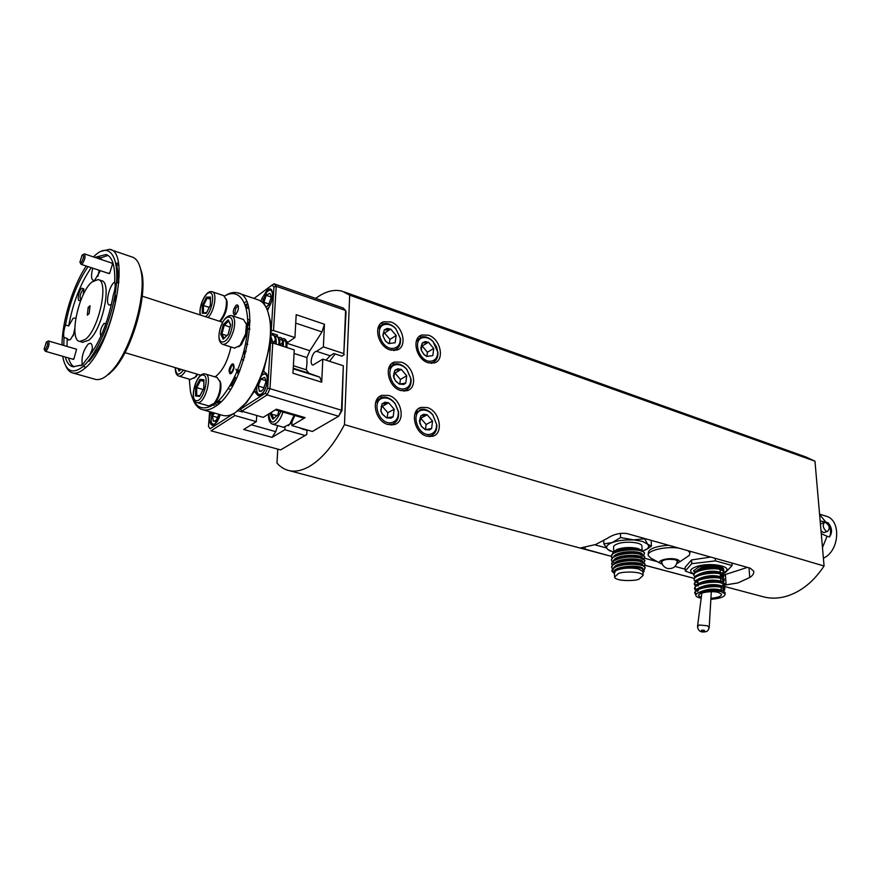 <?xml version="1.0" encoding="UTF-8"?>
<svg xmlns="http://www.w3.org/2000/svg" width="881" height="881" viewBox="0 0 881 881"><rect width="100%" height="100%" fill="white"/><g stroke="black" fill="none" stroke-linecap="round" stroke-linejoin="round"><path stroke-width="1.32" d="M266.921 309.132C273.242 304.639 274.685 286.754 268.441 290.741L266.789 292.096L262.285 302.315M269.101 290.334L271.524 289.585M265.963 307.15L268.463 305.013L271.018 298.119L271.029 295.587L269.861 293.285L266.183 295.333L263.551 303.615M269.861 293.285L266.183 295.333L263.639 302.183L265.148 305.762M271.095 297.029L266.183 295.333M269.079 304.033L263.639 302.183M212.057 412.363L211.132 421.217C211.704 423.695 212.872 424.609 214.612 423.937C217.012 422.572 218.862 419.477 220.173 414.654M213.213 412.682L212.42 416.019L213.367 421.096L214.953 421.239L216.352 420.105L218.995 414.323M213.4 425.303L211.814 423.067M216.693 405.183L215.14 406.548M214.457 413.046L212.42 416.019L213.367 421.096L215.416 420.755M217.915 417.561L212.42 416.019M256.734 386.99L256.778 390.845C257.362 393.851 258.706 394.963 260.798 394.159C267.516 391.527 269.96 370.736 263.144 374.48L262.075 375.174M263.034 374.535L266.018 373.379M261.128 391.351L263.133 389.534L265.743 382.541L265.732 379.689L264.575 377.321L260.831 379.094L258.232 386.043L259.377 391.274L261.128 391.351M259.333 395.646L257.483 393.025M264.575 377.321L260.831 379.094L258.232 386.043L259.377 391.274L261.591 390.867M265.82 380.614L260.831 379.094M264.157 387.827L258.232 386.043M46.33 341.96L44.138 349.217L45.372 349.691C47.926 345.165 48.246 342.588 46.33 341.96M47.1 341.696L48.367 340.947C49.688 343.491 48.995 346.828 46.286 350.957L45.416 351.299L44.491 349.878M82.175 254.939L79.907 262.142L81.283 262.615C83.948 257.836 84.257 255.281 82.175 254.939M83.067 254.598L84.378 253.882C85.699 256.371 84.972 259.719 82.208 263.926L81.173 264.355L80.259 262.879M710.681 557.067L691.519 559.953L685.099 567.353L685.286 571.031L691.717 563.686L715.383 560.878L732.111 565.547L725.107 572.837L722.695 573.333M693.843 573.85C688.953 571.56 689.691 569.181 696.056 566.714C710.758 561.362 736.604 567.122 723.4 572.672M723.642 569.919L723.62 568.994C722.861 565.415 706.452 564.303 698.215 567.309L693.677 570.844M715.383 560.878L715.24 558.345M691.717 563.686L691.519 559.953M693.898 574.324L685.286 571.031M732.111 565.547L731.946 563.047M197.928 374.392L194.051 378.257M190.296 379.469L195.009 377.299L197.223 374.183M231.263 384.512L234.577 377.123M235.458 377.288L231.703 385.14M238.41 374.271L235.899 369.095M237.76 369.932L239.07 372.74M239.962 370.582L239.147 370.108M180.792 369.282L179.063 371.132L177.885 368.412M250.006 320.53L247.704 324.208M226.175 298.879L227.023 301.368C227.496 308.306 225.547 314.605 221.197 320.277L219.975 321.4M219.633 321.29L219.81 321.102C224.699 314.726 226.891 307.623 226.373 299.804L223.719 295.642L212.453 291.853M210.427 299.221L207.178 298.141L206.462 297.128L210.526 297.062L210.526 297.822M209.271 307.359L202.355 305.211L206.462 297.128M210.526 297.062L210.416 305.244M203.379 312.744L202.256 313.284L202.355 305.211M210.46 305.167L206.561 312.788M270.819 337.445L271.117 343.072M270.874 336.509L272.636 341.795M246.162 322.997L247.065 325.772L246.35 334.461L241.35 344.68L238.685 346.784M234.456 348.072L239.973 345.517L245.601 333.998L246.416 324.219L243.431 319.473L231.912 315.684M285.851 347.213C286.49 342.368 285.675 339.449 283.407 338.469M284.277 338.756C286.545 339.736 287.36 342.643 286.732 347.488M275.147 343.755C275.786 338.888 274.982 335.958 272.736 334.989L270.952 335.132M272.967 335.066L273.617 335.276C275.863 336.256 276.667 339.174 276.028 344.042M278.726 344.911C279.365 340.044 278.561 337.126 276.304 336.157M277.185 336.443C279.442 337.412 280.246 340.33 279.607 345.198M282.294 346.068C282.933 341.211 282.129 338.293 279.861 337.313M280.742 337.599C282.999 338.579 283.814 341.487 283.175 346.343M286.854 347.532L286.92 345.969M282.515 342.335L280.004 345.33M283.308 346.387L283.374 344.757M279.751 345.242L279.806 343.535M275.368 340.077L272.923 343.039M276.182 344.097L276.238 342.313M272.592 343.006L272.658 341.399M286.942 347.566L286.832 342.753M226.802 335.573L221.957 334.031L224.027 338.205M230.007 327.192L223.234 324.604L228.201 319.836L230.701 324.748L228.256 334.196M230.547 325.067L228.201 319.836M228.179 334.472L223.19 339.207L228.146 334.295M223.19 339.207L220.735 334.24L221.957 334.031L224.215 325.32L228.564 321.158M219.865 380.856L220.801 383.488C221.428 390.371 219.644 396.714 215.46 402.518L212.905 404.588M208.808 405.943L214.094 403.388C218.807 396.857 220.812 389.71 220.118 381.958L217.144 377.52L205.614 374.073M203.115 389.545L196.771 387.695L196.672 395.371M203.852 381.363L200.56 380.394L196.771 387.695L195.637 387.442L199.833 379.359L200.56 380.394L203.852 380.702M199.921 395.844L199.624 396.406L195.516 395.943L199.888 395.745L196.617 395.371M203.841 388.334L199.624 396.406M203.94 380.482L203.863 388.279M283.583 427.285L289.75 424.168L294.122 415.314M294.794 415.502L292.029 421.801L288.296 425.721M826.378 531.397C822.942 528.027 822.358 525.021 824.616 522.367L825.585 522.455C829.748 525.583 830.354 528.578 827.402 531.452L826.378 531.397M824.253 522.499L820.431 524.03M821.004 530.626L823.195 532.454L824.583 532.388M711.297 591.713L709.205 627.404C708.566 630.135 707.377 631.567 705.615 631.71C700.924 632.723 698.226 631.038 697.521 626.655L699.294 624.992L707.564 625.796L709.172 627.889M710.901 598.309C717.993 597.659 721.528 596.305 721.528 594.223L718.433 592.428C711.496 590.402 696.992 592.946 698.666 595.864L701.265 597.516M717.795 567.683L716.969 567.43C707.487 566.02 700.935 566.99 697.3 570.337M710.846 599.333C720.328 598.518 725.096 596.723 725.129 593.948L721.076 591.603C712.927 590.028 705.229 590.468 697.961 592.935C705.174 590.061 712.861 589.213 720.999 590.358L723.488 591.074L725.063 592.913M695.858 594.752L694.944 593.508C692.697 589.081 711.738 585.116 720.812 587.22L724.832 589.125L723.532 591.096M696.486 593.915L694.944 592.373M694.944 593.508L696.144 589.433C702.917 585.821 711.11 584.632 720.735 585.865L723.169 586.57L724.799 588.453M697.653 591.481L696.243 590.755M695.417 590.116L694.702 589.059C692.466 584.599 711.474 580.601 720.548 582.726L724.567 584.665L723.301 586.625M698.369 590.457L697.334 590.039M696.166 589.422L694.713 587.913M694.702 589.059L695.946 584.94C702.719 581.317 710.89 580.127 720.471 581.383L722.861 582.077L724.523 583.993M695.175 585.667L694.47 584.61C692.235 580.127 711.22 576.097 720.284 578.255L724.292 580.205L723.07 582.176M698.137 586.041L697.047 585.59M695.902 584.973L694.47 583.464M694.47 584.61L695.748 580.447C702.531 576.824 710.681 575.645 720.206 576.912L722.552 577.606L724.259 579.555M697.972 582.969L695.715 581.867M694.922 581.229L694.239 580.183C692.003 575.656 710.967 571.615 720.019 573.784L724.028 575.767L722.838 577.727M694.184 579.224L695.55 575.976C702.333 572.342 710.471 571.174 719.942 572.452L722.244 573.135L723.995 575.117M694.68 576.802L694.008 575.756C691.772 571.207 710.703 567.133 719.755 569.335L723.764 571.328L722.607 573.289M693.953 574.797L695.351 571.505C702.146 567.871 710.251 566.703 719.678 568.003L721.935 568.663L723.719 570.701M694.437 572.386L693.688 570.536M724.623 588.794L721.693 590.512M724.358 584.334L721.528 586.041L720.658 585.546L723.026 586.515M724.094 579.885L721.352 581.592M723.841 575.447L721.176 577.143M722.255 568.807L722.971 568.432L722.376 568.862M388.73 395.437L382.156 395.294C370.339 398.102 374.843 421.283 387.904 424.488L394.17 424.62C406.108 421.867 401.758 398.84 388.73 395.437M378.356 398.895L377.244 398.928M390.834 321.983L383.731 321.785C372.85 324.77 377.652 346.376 390.03 349.878L396.846 350.065C407.837 347.136 403.179 325.673 390.834 321.983M379.964 325.673L379.039 325.717M428.507 335.209L421.911 334.989C411.251 337.753 415.953 359.294 428.012 362.697L434.344 362.906C445.092 360.186 440.533 338.789 428.507 335.209M418.134 338.789L417.33 338.789M427.208 407.562L421.118 407.396C409.577 409.984 413.993 433.067 426.701 436.172L432.505 436.326C444.156 433.782 439.872 410.854 427.208 407.562M417.297 410.931L416.328 410.92M401.362 362.19L394.666 362.014C383.4 364.855 388.036 387.2 400.646 390.525L407.055 390.69C418.431 387.915 413.938 365.714 401.362 362.19M390.878 365.736L389.898 365.769M344.383 291.974L805.851 456.953L814.969 461.204L824.076 566.009C813.703 581.57 801.281 591.614 786.81 596.151C779.09 598.419 771.657 598.739 764.499 597.109L761.779 596.393M824.076 566.009L344.471 424.609C333.503 445.445 321.532 459.552 308.559 466.908C301.676 470.63 295.3 471.897 289.431 470.685L611.414 556.374L580.744 547.916L595.71 544.502L607.35 538.346C613.528 534.26 620.059 532.664 626.953 533.556L750.293 568.19L753.684 571.163C754.114 573.41 752.781 575.535 749.698 577.529L737.893 582.925L724.656 585.072M694.074 578.332L644.936 565.25M289.431 470.685C284.673 469.661 280.51 467.128 276.964 463.065L277.768 449.134M384.997 402.232L382.024 403.85L380.955 411.416L382.2 414.048L386.55 417.88L391.153 418.145L393.146 416.746L394.181 409.213L388.642 402.782L384.997 402.232M384.689 403.685L382.024 403.85L380.801 410.469L382.266 413.927L386.55 417.88L393.146 416.746L394.181 409.213L388.642 402.782L384.689 403.685M383.642 398.025C370.438 399.456 378.786 425.501 391.56 422.616C396.549 421.283 398.763 417.473 398.19 411.196L395.217 403.939C391.858 399.556 387.992 397.584 383.642 398.025M375.482 402.958L381.154 397.419L382.376 397.133C387.222 396.648 391.505 398.84 395.228 403.696L398.531 411.757C399.17 418.2 397.045 422.351 392.122 424.224L387.64 424.411M387.166 328.448L384.27 329.89L382.861 335.573L385.327 340.903L388.697 343.557L395.162 342.742L396.164 335.529L390.746 329.12L387.166 328.448M386.869 329.912L384.27 329.89L383.037 335.892L385.272 340.694L388.697 343.557L395.162 342.742L396.164 335.529L390.746 329.12L386.869 329.912M385.845 324.351C372.927 325.199 381.11 350.561 393.609 348.314C398.344 347.29 400.525 343.865 400.15 338.029L395.932 328.943C392.805 325.618 389.446 324.076 385.845 324.351M377.784 329.076L382.795 323.944L384.601 323.536C388.598 323.239 392.342 324.946 395.811 328.646L400.492 338.722C400.932 344.372 399.038 348.061 394.787 349.79L391.01 350.175M396.384 364.668C383.477 365.824 391.726 391.384 404.203 388.807C408.861 387.684 411.042 384.226 410.722 378.423L406.923 369.613C403.718 365.956 400.194 364.305 396.384 364.668M388.444 369.293L393.675 364.15L395.129 363.809C399.368 363.424 403.267 365.252 406.835 369.315L411.053 379.083C411.427 384.898 409.412 388.653 404.996 390.349L400.987 390.635M397.716 368.798L394.82 370.317L393.807 377.685L395.591 380.9L399.28 384.094L405.734 383.114L406.714 375.78L401.284 369.392L394.82 370.317L393.411 376.011L395.613 381.099L399.28 384.094L403.795 384.435L405.734 383.114L406.714 375.78L401.284 369.392L397.716 368.798M422.307 410.128C409.643 411.636 417.913 437.207 430.148 434.289C434.487 433.155 436.624 429.851 436.558 424.378L432.901 415.105C429.697 411.328 426.162 409.676 422.307 410.128M414.742 414.367L421.03 409.247C425.314 408.74 429.234 410.579 432.791 414.775L436.855 425.06C436.954 430.754 434.829 434.366 430.468 435.908L426.371 436.062M423.651 414.268L420.81 415.876L419.863 423.332L421.503 426.36L425.292 429.664L431.613 428.507L432.538 421.074L427.153 414.775L420.81 415.876L419.4 421.14L421.547 426.591L425.292 429.664L429.719 429.884L431.613 428.507L432.538 421.074L427.153 414.775L423.651 414.268M416.184 341.663L420.92 337.104L422.451 336.751C426.074 336.432 429.521 337.919 432.802 341.2L436.447 346.64L437.956 352.763C438.033 357.851 436.15 361.133 432.285 362.609L428.827 362.939M425.016 341.597L422.241 343.028L421.316 350.164L423.552 353.964L426.624 356.464L432.824 355.605L433.727 348.502L428.452 342.224L422.241 343.028L420.843 347.863L421.316 350.164L423.684 354.239L426.624 356.464L432.824 355.605L433.727 348.502L428.452 342.224L425.016 341.597M423.695 337.566C411.295 338.491 419.411 363.413 431.393 361.111C435.588 360.208 437.681 357.168 437.67 351.993L433.023 341.564C430.071 338.601 426.955 337.269 423.695 337.566M231.846 365.064L229.567 371.54L231.307 372.586C234.137 368.258 234.313 365.747 231.846 365.064M230.569 373.786L229.996 372.564M232.132 365.053L233.487 364.128M238.421 306.577L236.692 307.006L235.656 308.625L234.853 312.953L235.976 314.198M237.705 306.346L238.277 305.894M230.976 384.039L231.923 385.404M267.505 310.541L269.19 306.786C273.506 297.899 273.892 291.897 270.335 288.792L267.406 289.618L261.932 298.549L263.089 298.945M210.911 412.033C208.907 419.367 209.359 423.805 212.255 425.358L214.457 424.807L220.338 414.709M257.659 393.554L255.787 393.003L258.122 395.657L260.699 395.04C266.69 391.693 270.115 374.04 265.049 372.707L263.661 370.923L254.4 391.241L246.35 402.881L237.11 411.361M255.787 393.003L254.4 391.241L257.054 392.023M260.853 301.192L261.932 298.549M232.452 372.167L232.518 371.132M238.057 410.711L242.484 411.989L241.79 411.196M273.705 333.866L272.229 334.912M286.821 342.698L288.186 342.125L286.589 341.608M118.164 262.527L116.325 264.344M94.597 379.127L95.71 379.447C98.936 380.096 102.581 378.852 106.645 375.735L111.788 370.857C130.333 351.519 146.576 296.445 141.125 271.469C139.495 263.056 136.412 258.199 131.864 256.922L109.508 249.323C132.128 250.92 111.226 349.933 83.717 369.183C79.719 372.366 76.151 373.643 73.013 373.026C70.006 372.377 67.639 370.075 65.888 366.155M82.517 342.246L88.673 340.319C102.405 330.221 112.581 281.524 101.282 280.621L98.562 279.74M91.91 282.008C78.299 293.043 68.542 340.341 79.786 341.432L85.402 339.339C99.09 329.219 109.31 280.455 98.044 279.574L91.91 282.008M230.921 346.96C227.849 360.88 222.794 370.681 215.746 376.363L214.964 376.87M102.339 342.731L102.053 341.784M88.276 360.99L89.124 361.232L90.391 358.27M91.943 352.543C92.78 347.092 92.263 343.986 90.38 343.238L88.254 344.008C83.199 350.407 81.206 357.444 82.285 365.119M65.282 357.036C66.835 362.697 69.379 365.923 72.914 366.738L82.495 364.965L85.82 360.274C98.815 345.121 107.978 323.349 113.308 294.981C115.191 289.386 115.653 285.037 114.706 281.92C115.224 265.721 112.328 256.591 106.028 254.521L94.862 257.384M98.903 349.372L98.738 347.951M114.717 281.953L114.145 282.394C108.837 286.578 105.092 304.595 109.464 305.057L111.48 304.441M115.521 262.12C117.558 267.064 118.384 274.024 117.999 282.999L116.512 282.515M114.904 295.498L116.622 296.049L113.638 302.073M97.483 256.812L100.676 257.88L101.678 259.664M94.884 279.982L100.401 270.698M88.067 266.635C77.297 282.394 69.775 301.853 65.491 325.001C63.74 330.243 63.234 334.406 63.994 337.489L67.187 338.436L68.597 340.11L70.601 339.339L74.94 331.983M75.832 317.942L73.068 318.36L68.674 325.959L65.491 325.001M105.533 324.781L102.108 333.47M102.868 335.826L106.403 327.027M105.995 323.503L104.013 323.426C100.687 327.952 99.652 332.214 100.897 336.212M83.926 289.331L82.858 289.706C80.116 293.836 79.422 297.15 80.755 299.661M83.188 294.838L83.86 288.935L81.757 288.175C78.189 291.126 76.735 303.516 80.38 300.036L81.459 298.714M107.504 273.044L109.673 273.275L112.636 263.628L110.775 262.703M71.746 358.897L73.828 359.085L76.559 349.46L74.742 348.678M62.727 356.298L63.311 359.283C66.471 371.485 72.782 374.106 82.241 367.135C96.602 355.88 113.021 317.226 116.138 286.589C119.486 255.765 109.035 242.11 94.917 255.512L93.474 256.922M86.25 266.029C72.958 285.642 62.122 320.97 62.011 344.945M225.007 295.84C229.545 292.844 233.718 291.842 237.529 292.844C263.177 295.862 244.995 389.677 214.942 406.681C210.592 409.522 206.617 410.568 203.015 409.797C198.743 408.795 195.45 405.491 193.137 399.897M222.045 415.182L223.311 415.546C226.979 416.328 231.009 415.325 235.414 412.539L245.05 403.718C261.547 384.876 273.672 343.777 269.784 319.891C267.978 308.328 263.893 301.577 257.516 299.639L237.529 292.844M245.678 306.456L248.365 307.348M245.777 306.786L246.482 306.731M229.908 386.076L232.287 385.46M236.163 305.244L237.396 304.881C239.158 307.447 238.52 310.696 235.491 314.638L234.269 314.991C232.518 312.436 233.146 309.187 236.163 305.244M231.912 364.161L233.025 363.864C234.842 366.441 234.247 369.646 231.24 373.489L230.15 373.786C228.333 371.22 228.917 368.016 231.912 364.161M189.272 379.16L190.461 391.748C194.15 407.198 201.848 411.537 213.576 404.753C228.686 395.029 244.654 360.913 247.264 332.049C250.072 303.053 239.18 287.151 224.589 296.082M244.621 351.222L244.455 357.73M293.384 365.736L306.258 369.789L306.984 363.401L306.885 357.565L294.056 353.457M284.97 427.428L284.838 429.741L272.02 437.383L243.707 429.476L256.338 421.636L234.908 415.535L211.044 430.809L280.599 449.905L306.742 434.498L306.951 430.501L303.516 428.915M210.052 428.761L208.478 426.426L210.052 428.761L233.575 413.641L234.908 415.535M284.838 429.741L305.322 435.566M251.294 424.763L275.742 431.668L272.02 437.383M275.742 431.668L277.68 425.6M288.186 342.125L294.937 337.555L296.192 314.682L324.45 324.263L321.994 331.917L295.73 323.118M324.45 324.263L323.382 346.894L343.821 353.6L345.605 310.475L276.238 286.27L273.528 330.529L271.04 330.793L270.269 343.249L263.661 370.923M294.937 337.555L273.528 330.529M273.991 283.814L276.238 286.27L273.947 286.997L272.13 285.015L273.991 283.814L343.183 308.02L345.605 310.475L346.046 312.105L343.821 353.6M286.997 343.315L309.881 350.737L321.994 331.917M309.881 350.737L306.885 357.565M306.258 369.789L308.746 373.126L293.241 368.258M241.724 411.174L263.243 417.352L276.37 409.202L305.134 417.627L291.831 425.567L312.381 431.47L338.634 416.239L267.108 394.93L241.724 411.174L240.414 408.894M323.382 346.894L316.543 351.343C312.447 351.266 308.967 364.437 312.92 365.086L322.809 359.129L321.719 382.2L292.966 373.247L294.254 349.922L272.769 342.995L269.971 388.686L341.487 410.227L343.326 365.747L341.993 410.546L338.634 416.239L341.487 410.227L341.993 410.546M322.809 359.129L343.326 365.747M267.681 388.169L269.971 388.686L267.108 394.93L265.379 393.19L267.681 388.169L270.467 343.116L272.769 342.995M293.208 368.82L319.836 377.167L308.746 373.126M305.134 417.627L303.152 417.946M319.836 377.167L321.719 382.2M89.807 307.865L88.188 307.359L87.307 315.156L89.168 313.548L90.049 305.74L88.188 307.359M267.802 311.378L270.39 321.389L271.04 330.793M245.215 304.991L247.264 303.703M246.383 301.566L244.367 302.8M219.6 402.342L217.354 401.813M245.436 305.674L247.638 304.804M216.814 405.337L215.493 403.377M249.819 328.965L247.561 328.228L249.147 329.307M100.83 251.327L109.508 249.323M139.374 265.06L141.951 273.264C147.27 297.591 131.489 351.067 113.44 369.888L108.429 374.634M116.523 296.016L116.369 296.721M74.808 328.448L73.233 335.793M99.135 270.28L97.934 276.326M92.791 268.187C90.963 275.07 91.117 279.134 93.254 280.4L94.201 280.323M115.015 295.531L114.067 301.412M92.34 349.019L89.433 356.034M79.675 365.274L81.118 365.692M67.187 338.436L67.011 346.42M68.509 357.972C69.742 362.421 71.603 365.384 74.103 366.881M89.124 361.232C102.141 346.112 111.303 324.384 116.622 296.049M108.033 255.402L100.676 257.88M91.239 267.681C80.457 283.407 72.936 302.833 68.674 325.959M63.994 337.489L63.806 345.473M218.301 404.137L217.189 401.967M256.338 421.636L256.734 415.48M242.517 411.405L242.484 411.989M275.279 336.641L277.504 335.099L271.018 332.974M285.719 341.321L283.032 340.451M282.162 340.165L279.475 339.295M247.649 326.278L250.028 322.039M218.048 402.573L217.871 403.355M214.039 405.403L214.568 404.071M272.13 285.015L254.014 298.45M271.238 330.65L273.947 286.997M240.381 409.258L265.379 393.19M209.612 411.669L208.478 426.426M235.458 314.66L235.26 313.955M426.867 356.497L427.417 352.235L422.164 345.991L421.272 346.112M425.457 429.664L426.107 424.488L420.744 418.233L419.995 418.365M399.765 384.127L400.403 379.447L394.996 373.104L393.873 373.258M422.164 345.991L428.452 342.224M427.417 352.235L433.727 348.502M426.107 424.488L432.538 421.074M420.744 418.233L427.153 414.775M400.403 379.447L406.714 375.78M394.996 373.104L401.284 369.392M394.589 350.506L395.029 349.702M389.336 343.623L389.942 339.394L384.534 333.029L390.746 329.12M384.534 333.029L383.235 333.183M389.942 339.394L396.164 335.529M392.012 424.994L392.618 424.058M387.122 417.891L387.838 412.76L382.321 406.361L388.642 402.782M382.321 406.361L381.132 406.559M387.838 412.76L394.181 409.213M431.888 363.313L432.285 362.62M430.115 436.668L430.655 435.853M404.786 391.098L405.282 390.261M315.662 298.395C325.199 291.358 334.108 288.979 342.379 291.259L349.691 295.157L344.471 424.609M814.969 461.204L349.691 295.157M699.14 592.395C706.54 589.059 713.819 588.277 720.955 590.039L721.814 590.545M698.952 587.88C706.331 584.566 713.566 583.784 720.658 585.546M698.765 583.387C706.11 580.083 713.313 579.313 720.361 581.064L721.22 581.559M697.95 582.66L697.058 580.986M698.567 578.894C705.89 575.612 713.059 574.841 720.063 576.603L720.911 577.077M698.38 574.412C705.681 571.141 712.806 570.381 719.766 572.143L722.046 573.046M698.192 569.941C705.461 566.692 712.553 565.943 719.48 567.694L720.317 568.146M716.44 566.957L715.658 567.133M700.802 566.582L704.723 567.089M701.177 598.199C696.221 597.164 694.691 595.699 696.607 593.805L697.961 592.935M677.137 562.485L677.709 561.208L675.331 559.765C667.512 558.741 662.831 559.6 661.29 562.353L661.928 563.08M660.618 563.488L650.872 558.114L648.361 555.746C645.894 550.933 664.494 546.11 678.579 548.059M648.317 554.457L648.262 553.279C648.229 549.017 654.957 546.33 668.459 545.218M662.347 564.17L660.761 563.565C654.968 560.867 669.02 557.056 676.542 559.347C679.163 560.129 680 561.109 679.075 562.287L676.817 563.609M687.951 550.691L689.988 552.794L689.272 555.404L686.123 557.53M823.405 558.191C839.802 551.077 841.487 519.493 825.816 516.123L819.572 514.097M819.605 514.482L825.805 522.07L828.184 522.84C832.171 527.818 832.589 532.542 829.45 536.992L827.061 536.243L822.48 547.542M829.45 536.992C831.312 532.983 830.893 528.259 828.184 522.84M825.805 522.07L820.167 520.968M821.268 533.699L827.061 536.243M594.873 544.81L606.359 547.916M644.551 558.224L657.325 561.671M675 566.45L685.198 569.203M720.427 575.656L723.477 575.106M723.984 574.985L747.429 567.397M277.933 414.731L272.857 419.213L270.28 414.092L270.621 412.76M277.823 414.819L272.857 419.213M276.997 415.502L270.28 414.092M325.981 360.153L330.177 355.781L333.756 353.49L341.872 356.133L344.295 354.603M330.177 355.781L316.543 351.343M298.857 427.582L304.242 429.708M291.831 425.567L292.029 421.801M329.516 361.298L335.176 353.953M642.976 572.397L642.943 571.516L638.582 568.961C631.611 567.529 624.805 567.782 618.165 569.699C615.367 570.679 614.123 571.868 614.42 573.278L614.509 576.273M618.297 573.63L614.542 577.176C615.995 581.625 636.765 581.042 639.21 579.015L643.097 575.425C641.632 570.943 620.642 571.571 618.297 573.63M614.431 573.564L614.288 573.465C612.075 571.703 611.976 569.875 614.002 567.981C620.951 563.036 644.231 563.366 645.178 567.628L643.989 569.93M612.824 572.243L611.965 571.119L614.002 567.981M613.275 552.068L607.571 549.315C605.423 546.914 606.976 544.656 612.207 542.542C617.9 540.538 624.717 539.69 632.69 539.965L644.639 538.765L648.923 546.517L647.337 548.775L642.601 551.143M609.74 550.812L607.571 549.315L603.859 543.885L612.207 542.542L620.565 537.586L642.425 541.397L651.411 546.154L647.337 548.775M641.974 546.771L641.93 545.846C641.148 542.134 624.893 540.868 617.317 543.94C614.431 545.064 613.198 546.308 613.605 547.674L613.727 551.627M641.478 550.207L637.8 548.478C630.862 546.991 624.089 547.244 617.493 549.237L614.079 551.352M645.189 550.096L648.735 548.07M612.57 553.786L612.857 552.651C617.724 548.434 625.851 547.046 637.238 548.489L641.115 549.909M643.791 555.261L644.606 553.224L643.416 551.825L637.426 549.667L643.416 551.825M641.06 553.962L641.621 553.521M642.172 550.9L641.39 550.14M620.565 537.586L620.422 533.324M612.185 561.638L611.634 560.69C609.156 555.713 629.309 551.495 639.705 554.16L644.749 556.814L644.011 558.818M612.064 558.047L611.524 557.111C608.176 549.975 643.031 547.101 644.606 553.224M637.238 548.489C626.358 547.299 618.528 548.775 613.76 552.905M642.557 554.523L642.557 554.523C641.566 550.074 616.293 550.955 613.859 556.506M642.734 558.191L642.701 558.114C641.698 553.686 616.326 554.59 613.958 560.129M642.844 561.715L642.844 561.715C641.952 557.706 619.354 557.926 614.762 562.871L614.057 563.752M612.317 565.228L611.744 564.28L612.758 561.527C619.64 557.387 628.671 556.131 639.848 557.783L644.892 560.415L644.176 562.375M641.698 550.669L640.421 550.162C632.426 547.916 624.255 548.467 615.907 551.814M642.172 554.413L640.597 553.764C632.558 551.528 624.343 552.079 615.962 555.448M642.381 558.047L640.773 557.387C632.69 555.14 624.442 555.702 616.028 559.083M642.579 561.682L640.95 561.01C632.822 558.752 624.53 559.325 616.094 562.728M637.426 549.667C627.316 548.643 619.189 549.887 613.055 553.378L611.425 556.274M644.826 557.045L642.381 554.49L639.694 553.664C629.177 552.046 620.323 553.158 613.132 557.012L611.535 559.853M644.969 560.635L642.568 558.125L639.826 557.288C629.276 555.669 620.4 556.781 613.209 560.635L611.645 563.444M645.112 564.236L642.745 561.759L639.969 560.911C629.364 559.303 620.466 560.426 613.286 564.28L611.755 567.045M644.198 566.076L645.035 564.016L639.991 561.406C629.574 558.774 609.377 562.948 611.866 567.882L612.438 568.829M603.859 543.885L603.76 540.626M651.213 541.386L651.411 546.154M643.031 565.437L642.987 565.316C641.963 560.933 616.414 561.88 614.156 567.375M643.207 569.214L643.119 568.928C641.82 563.939 611.998 566.208 614.046 572.298M645.255 567.838L642.921 565.393C636.798 562.474 618.231 563.708 613.374 567.926L611.855 570.503M642.987 572.617L644.176 571.395L642.018 568.586L639.254 567.749C629.596 566.285 621.645 567.232 615.401 570.58L614.42 573.531M616.777 569.721C625.389 566.56 633.56 566.076 641.302 568.289L642.018 568.586M616.16 566.373C624.629 562.959 632.954 562.386 641.126 564.644L642.778 565.327M175.429 367.685C176.013 375.372 178.678 376.165 183.424 370.064M185.616 370.714C183.27 374.645 181.068 376.451 178.997 376.143L178.777 376.077M180.946 369.326L179.063 371.132M179.328 368.842L179.889 370.141M205.482 316.697C212.035 312.237 215.526 291.93 209.623 292.745C204.777 292.338 198.192 308.625 200.56 315.101M211.484 291.677L212.189 291.754C217.497 292.503 214.501 311.246 208.026 317.523M206.308 313.295L202.256 313.284M210.438 298.097L207.178 298.141L203.456 305.454L203.379 312.711M231.472 329.659C236.031 312.942 223.939 312.964 220.008 329.373C215.416 345.793 227.375 346.398 231.472 329.659M219.876 329.384C222.794 319.869 226.714 315.266 231.615 315.585C234.798 317.138 235.491 321.994 233.696 330.155C230.756 339.592 227.155 344.35 222.893 344.427L222.651 344.361M220.735 334.24L223.234 324.604M196.397 400.657C203.291 402.143 210.328 375.02 203.048 375.075C196.177 373.885 189.283 400.392 196.397 400.657M204.943 373.918L205.317 373.985C213.026 374.954 204.998 404.39 197.476 402.683L196.992 402.573M199.833 379.359L203.952 379.733M195.516 395.943L195.637 387.442M282.988 412.055C280.235 420.226 276.843 424.279 272.813 424.213L272.548 424.135M268.683 413.971C270.511 425.523 274.575 424.686 280.885 411.438M704.304 631.468C705.174 630.532 704.315 630.091 701.705 630.157C700.847 631.104 701.717 631.545 704.304 631.468M661.609 561.307L661.642 561.439C662.105 565.073 664.087 567.43 667.6 568.509C673.392 569.06 676.63 566.439 677.291 560.657M585.116 547.068L585.171 549.348M725.426 574.566L726.065 585.061M749.048 567.849L749.698 577.529M278.925 410.865L277.845 415.05M271.954 411.934L271.458 413.894L273.672 418.288M612.758 561.527L614.784 563.333M45.416 351.299L73.497 359.404M48.367 340.947L76.482 349.195M81.173 264.355L109.299 273.628M118.065 276.524L119.21 276.898M84.378 253.882L112.559 263.309M116.402 264.586L118.638 265.335M693.765 571.24L693.721 570.403M175.275 367.641C175.165 372.509 176.409 375.339 178.997 376.143L190.571 379.546M196.386 376.44L195.009 377.299M210.746 291.633C205.031 291.622 198.456 307.017 200.207 314.98M227.023 301.368L226.373 299.804M221.197 320.277L219.81 321.102M211.198 291.611L212.189 291.754M210.372 305.178L210.438 297.591M206.44 312.898L210.372 305.211M203.258 312.711L206.528 312.722M247.065 325.772L246.416 324.219M219.865 329.439C217.992 337.753 219.006 342.753 222.893 344.427L234.764 348.171M241.35 344.68L239.973 345.517M228.168 334.251L230.558 325.034M220.801 383.488L220.118 381.958M215.46 402.518L214.094 403.388M204.458 373.863C195.791 372.828 188.424 401.681 197.245 402.639L209.116 406.031M199.778 395.965L203.775 388.301L203.863 380.262M268.496 414.092C268.231 419.841 269.674 423.21 272.813 424.213L283.913 427.373M290.906 423.387L289.75 424.168M720.052 569.401L720.229 572.32M720.317 573.85L720.504 576.978M720.581 578.321L720.768 581.449M721.11 587.275L721.297 590.424M725.129 593.948L725.03 592.252M724.832 589.125L724.755 587.781M724.567 584.665L724.49 583.321M724.292 580.205L724.215 578.872M724.028 575.767L723.951 574.434M723.764 571.328L723.675 569.996M378.643 397.32L382.156 395.294M380.394 323.911L383.731 321.785M418.827 336.861L421.911 334.989M417.891 409.158L421.118 407.396M391.318 364.018L394.666 362.014M764.499 597.109L723.819 586.294M694.074 578.377L644.914 565.294M377.927 399.269L376.55 400.062M379.744 325.893L378.566 326.642M390.624 365.967L389.347 366.727M417.109 411.086L415.766 411.823M418.112 338.811L416.944 339.515M238.002 371.617L237.165 371.364M95.71 379.447L73.013 373.026M83.045 342.401L79.786 341.432M200.846 375.251L125.003 352.664M118.946 282.25L118.043 281.953M203.015 409.797L223.311 415.546M247.528 328.778L249.786 329.505M228.223 388.598L230.536 389.281M246.041 307.766L248.673 308.647M275.357 409.83L303.339 418.001M270.39 321.389L269.784 319.891M246.35 402.881L245.05 403.718M247.649 319.396L249.995 320.166M218.345 400.899L220.955 401.659M245.579 343.667L247.759 344.361M141.951 273.264L141.125 271.469M113.44 369.888L111.788 370.857M105.291 336.245L104.74 336.079M85.898 367.256L83.067 366.441M222.64 322.27L142.237 296.17M106.953 254.829L106.028 254.521M246.118 351.684L243.949 351.001M218.929 401.395L220.713 401.901M437.67 351.993L437.956 352.763M432.285 362.609L431.095 363.302M430.468 435.908L429.08 436.635M436.558 424.378L436.855 425.06M404.996 390.349L403.685 391.098M410.722 378.423L411.053 379.083M394.787 349.79L393.565 350.528M400.15 338.029L400.492 338.722M392.122 424.224L390.701 424.994M398.19 411.196L398.531 411.757M720.955 590.039L723.345 591.019L724.413 590.468M723.158 586.57L724.127 586.041M722.927 582.11L723.841 581.625M722.706 577.661L723.543 577.209M722.475 573.234L723.257 572.815M720.361 581.064L722.695 582.011M720.063 576.603L722.376 577.529M719.48 567.694L721.726 568.586M697.84 580.59L698.005 583.718M698.633 595.259L698.666 595.864M697.576 626.16L701.838 593.078M679.075 562.287L689.272 555.404M689.988 552.794L689.9 551.231M827.402 531.452L824.176 532.52M277.834 414.797L278.848 410.843M243.718 360.153L241.537 359.481M641.93 545.846L642.128 550.834M609.619 550.757L610.544 551.143M643.912 569.831L644.518 569.522M642.987 572.562L644.176 571.395M642.943 571.516L643.097 575.425"/></g></svg>
